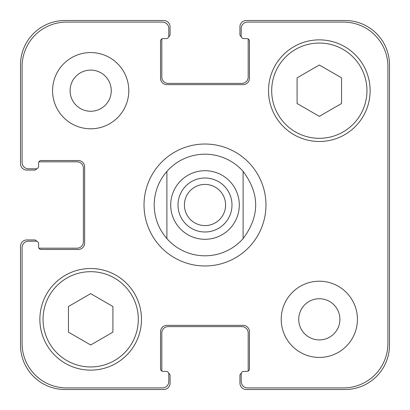 <?xml version="1.0" encoding="UTF-8"?>
<svg xmlns="http://www.w3.org/2000/svg" width="410" height="410" viewBox="0 0 410 410"><rect width="100%" height="100%" fill="white"/><g stroke="black" fill="none" stroke-linecap="round" stroke-linejoin="round"><path stroke-width="0.61" d="M144.028 205A60.972 60.972 0 0 1 235.483 152.197A60.972 60.972 0 0 1 235.483 257.803A60.972 60.972 0 0 1 144.028 205M184.408 205A20.592 20.592 0 0 0 205 225.592A20.592 20.592 0 0 0 225.592 205A20.592 20.592 0 0 0 205 184.408A20.592 20.592 0 0 0 184.408 205M231.993 205A26.993 26.993 0 0 1 191.506 228.375A26.993 26.993 0 0 1 191.506 181.625A26.993 26.993 0 0 1 231.993 205M243.104 171.395L243.104 238.605L243.104 171.395C259.863 193.797 259.863 216.203 243.104 238.605A50.809 50.809 0 0 1 166.896 238.605L166.896 171.395L166.896 238.605C158.593 228.944 154.355 217.741 154.191 205C154.355 192.259 158.593 181.056 166.896 171.395A50.809 50.809 0 0 1 243.104 171.395M112.909 332.156L90.682 344.989L68.45 332.156L68.45 306.485L90.682 293.652L112.909 306.485L112.909 332.156M341.55 103.515L319.318 116.348L297.091 103.515L297.091 77.844L319.318 65.011L341.55 77.844L341.55 103.515M138.313 319.318A47.632 47.632 0 0 0 66.861 278.067A47.632 47.632 0 0 0 66.861 360.569A47.632 47.632 0 0 0 138.313 319.318M141.491 319.318A50.809 50.809 0 0 1 65.277 363.321A50.809 50.809 0 0 1 65.277 275.32A50.809 50.809 0 0 1 141.491 319.318M366.955 90.682A47.632 47.632 0 0 0 295.502 49.431A47.632 47.632 0 0 0 295.502 131.933A47.632 47.632 0 0 0 366.955 90.682M370.127 90.682A50.809 50.809 0 0 1 293.914 134.68A50.809 50.809 0 0 1 293.914 46.678A50.809 50.809 0 0 1 370.127 90.682M387.911 66.548A44.459 44.459 0 0 0 343.452 22.089L247.553 22.089A6.35 6.35 0 0 0 241.203 28.439L241.203 36.059A2.542 2.542 0 0 0 243.74 38.601L246.917 38.601A2.542 2.542 0 0 1 249.459 41.143L249.459 78.295A6.35 6.35 0 0 1 243.104 84.644L166.896 84.644A6.35 6.35 0 0 1 160.541 78.295L160.541 41.143A2.542 2.542 0 0 1 163.083 38.601L166.26 38.601A2.542 2.542 0 0 0 168.797 36.059L168.797 28.439A6.35 6.35 0 0 0 162.447 22.089L66.548 22.089A44.459 44.459 0 0 0 22.089 66.548L22.089 162.447A6.35 6.35 0 0 0 28.439 168.797L36.059 168.797A2.542 2.542 0 0 0 38.601 166.26L38.601 163.083A2.542 2.542 0 0 1 41.143 160.541L78.295 160.541A6.35 6.35 0 0 1 84.644 166.896L84.644 243.104A6.35 6.35 0 0 1 78.295 249.459L41.143 249.459A2.542 2.542 0 0 1 38.601 246.917L38.601 243.74A2.542 2.542 0 0 0 36.059 241.203L28.439 241.203A6.35 6.35 0 0 0 22.089 247.553L22.089 343.452A44.459 44.459 0 0 0 66.548 387.911L162.447 387.911A6.35 6.35 0 0 0 168.797 381.561L168.797 373.94A2.542 2.542 0 0 0 166.26 371.398L163.083 371.398A2.542 2.542 0 0 1 160.541 368.856L160.541 331.705A6.35 6.35 0 0 1 166.896 325.356L243.104 325.356A6.35 6.35 0 0 1 249.459 331.705L249.459 368.856A2.542 2.542 0 0 1 246.917 371.398L243.74 371.398A2.542 2.542 0 0 0 241.203 373.94L241.203 381.561A6.35 6.35 0 0 0 247.553 387.911L343.452 387.911A44.459 44.459 0 0 0 387.911 343.452L387.911 66.548M128.786 90.682A38.104 38.104 0 0 1 71.627 123.682A38.104 38.104 0 0 1 71.627 57.677A38.104 38.104 0 0 1 128.786 90.682M357.428 319.318A38.104 38.104 0 0 1 300.269 352.323A38.104 38.104 0 0 1 300.269 286.318A38.104 38.104 0 0 1 357.428 319.318M70.089 90.682A20.592 20.592 0 0 0 100.973 108.512A20.592 20.592 0 0 0 100.973 72.847A20.592 20.592 0 0 0 70.089 90.682M298.731 319.318A20.592 20.592 0 0 0 329.614 337.153A20.592 20.592 0 0 0 329.614 301.488A20.592 20.592 0 0 0 298.731 319.318M241.29 36.721A2.542 2.542 0 0 1 239.932 34.471L239.932 26.85A6.35 6.35 0 0 1 246.282 20.5L345.041 20.5A44.459 44.459 0 0 1 389.5 64.959L389.5 345.041A44.459 44.459 0 0 1 345.041 389.5L246.282 389.5A6.35 6.35 0 0 1 239.932 383.15L239.932 375.529A2.542 2.542 0 0 1 241.29 373.279M161.899 38.894A2.542 2.542 0 0 0 161.812 39.555L161.812 77.024A6.35 6.35 0 0 0 168.161 83.379L241.838 83.379A6.35 6.35 0 0 0 248.188 77.024L248.188 39.555A2.542 2.542 0 0 0 248.101 38.894A2.542 2.542 0 0 0 246.917 38.601L243.74 38.601M248.101 371.106A2.542 2.542 0 0 0 248.188 370.445L248.188 332.976A6.35 6.35 0 0 0 241.838 326.621L168.161 326.621A6.35 6.35 0 0 0 161.812 332.976L161.812 370.445A2.542 2.542 0 0 0 161.899 371.106A2.542 2.542 0 0 0 163.083 371.398L166.26 371.398M36.721 168.71A2.542 2.542 0 0 1 34.471 170.068L26.85 170.068A6.35 6.35 0 0 1 20.5 163.718L20.5 64.959A44.459 44.459 0 0 1 64.959 20.5L163.718 20.5A6.35 6.35 0 0 1 170.068 26.85L170.068 34.471A2.542 2.542 0 0 1 168.71 36.721M168.71 373.279A2.542 2.542 0 0 1 170.068 375.529L170.068 383.15A6.35 6.35 0 0 1 163.718 389.5L64.959 389.5A44.459 44.459 0 0 1 20.5 345.041L20.5 246.282A6.35 6.35 0 0 1 26.85 239.932L34.471 239.932A2.542 2.542 0 0 1 36.721 241.29M38.894 248.101A2.542 2.542 0 0 0 39.555 248.188L77.024 248.188A6.35 6.35 0 0 0 83.379 241.838L83.379 168.161A6.35 6.35 0 0 0 77.024 161.812L39.555 161.812A2.542 2.542 0 0 0 38.894 161.899A2.542 2.542 0 0 0 38.601 163.083L38.601 166.26M179.278 227.683A34.296 34.296 0 0 0 233.961 223.373A34.296 34.296 0 0 0 214.568 172.067A34.296 34.296 0 0 0 179.278 227.683"/></g></svg>
